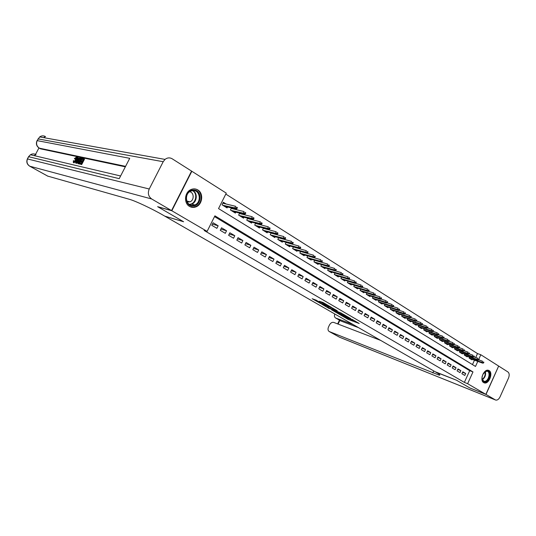 <?xml version="1.0" encoding="UTF-8"?>
<svg xmlns="http://www.w3.org/2000/svg" width="536" height="536" viewBox="0 0 536 536"><rect width="100%" height="100%" fill="white"/><g stroke="black" fill="none" stroke-linecap="round" stroke-linejoin="round"><path stroke-width="0.8" d="M340.668 315.114L348.152 319.402L359.207 323.489L351.851 319.235L353.257 320.381L351.717 319.851L340.668 315.114M197.831 189.938C203.841 193.282 202.521 204.638 195.888 206.889C193.657 207.72 191.533 207.559 189.51 206.407C183.748 203.345 184.444 192.558 190.622 189.724C193.121 188.518 195.526 188.592 197.831 189.938M489.12 370.597C493.388 372.855 488.946 384.379 484.37 382.912L483.666 382.617C479.385 380.466 483.733 368.909 488.309 370.269L489.12 370.597M316.3 300.207L312.16 298.72L320.823 303.604L331.75 307.543L322.806 302.398L319.181 301.239L329.305 306.451L321.754 303.751L316.3 300.207M475.713 357.492L477.502 353.566L480.819 354.738L498.661 366.068L485.857 394.355L469.771 387.917L456.484 380.205L435.011 371.676L164.867 216.182L183.607 221.757L157.906 206.829L171.822 210.749L191.841 171.272L226.279 193.134L218.534 208.591L475.486 366.45L477.79 361.385M485.857 394.355L467.627 383.696L472.987 371.93L214.909 215.834L207.117 231.385L171.822 210.749M207.117 231.385L204.169 230.493L464.35 382.396L467.627 383.696M331.523 309.788L339.871 314.619L350.892 318.659L342.31 313.728L331.523 309.788M329.251 308.602L321.747 304.18L332.662 308.126L337.251 310.739L332.474 309.024L334.745 310.418L341.553 313.212L329.339 308.414M226.138 204.015L223.324 202.26L222.045 204.812L227.083 207.941L227.559 206.996M234.473 209.214L233.113 208.363M242.674 214.326L241.475 213.583M250.734 219.358L249.702 218.715M258.667 224.303L257.789 223.753M266.466 229.167L265.735 228.711M274.137 233.957L273.554 233.589M281.688 238.667L281.246 238.386M461.918 373.753L464.792 375.461L465.683 373.505L462.816 371.79L461.918 373.753M457.081 370.885L459.988 372.614L460.893 370.644L457.985 368.909L457.081 370.885M452.176 367.977L455.124 369.726L456.036 367.743L453.088 365.988L452.176 367.977M447.212 365.029L450.2 366.798L451.118 364.808L448.13 363.026L447.212 365.029M442.18 362.041L445.208 363.837L446.133 361.834L443.111 360.031L442.18 362.041M437.081 359.013L440.15 360.835L441.081 358.818L438.019 356.989L437.081 359.013M431.916 355.951L435.024 357.793L435.962 355.763L432.86 353.914L431.916 355.951M426.683 352.842L429.832 354.711L430.777 352.668L427.627 350.792L426.683 352.842M421.376 349.693L424.566 351.589L425.517 349.532L422.335 347.63L421.376 349.693M415.996 346.497L419.232 348.42L420.19 346.35L416.961 344.42L415.996 346.497M410.543 343.261L413.826 345.211L414.79 343.127L411.514 341.171L410.543 343.261M405.015 339.985L408.338 341.955L409.316 339.864L405.993 337.881L405.015 339.985M399.407 336.655L402.784 338.658L403.769 336.548L400.399 334.538L399.407 336.655M393.726 333.285L397.143 335.315L398.141 333.191L394.724 331.154L393.726 333.285M387.964 329.861L391.427 331.918L392.432 329.787L388.969 327.717L387.964 329.861M382.114 326.391L385.632 328.481L386.644 326.33L383.133 324.233L382.114 326.391M376.185 322.873L379.756 324.99L380.774 322.826L377.21 320.702L376.185 322.873M370.175 319.309L373.793 321.453L374.818 319.275L371.207 317.118L370.175 319.309M364.071 315.684L367.743 317.861L368.781 315.671L365.117 313.48L364.071 315.684M357.88 312.012L361.606 314.223L362.651 312.012L358.932 309.788L357.88 312.012M351.596 308.28L355.375 310.525L356.433 308.3L352.661 306.049L351.596 308.28M345.218 304.495L349.057 306.773L350.122 304.535L346.296 302.25L345.218 304.495M338.752 300.656L342.645 302.967L343.723 300.709L339.831 298.391L338.752 300.656M332.179 296.756L336.132 299.101L337.224 296.83L333.271 294.478L332.179 296.756M325.513 292.803L329.526 295.182L330.625 292.897L326.618 290.505L325.513 292.803M318.746 288.783L322.819 291.202L323.925 288.897L319.858 286.472L318.746 288.783M311.865 284.703L316.005 287.155L317.124 284.837L312.99 282.372L311.865 284.703M304.884 280.562L309.091 283.055L310.217 280.717L306.023 278.211L304.884 280.562M297.795 276.355L302.063 278.887L303.202 276.529L298.941 273.99L297.795 276.355M290.592 272.08L294.927 274.653L296.08 272.281L291.752 269.695L290.592 272.08M283.276 267.732L287.678 270.352L288.844 267.96L284.449 265.333L283.276 267.732M275.846 263.323L280.315 265.977L281.494 263.571L277.025 260.905L275.846 263.323M268.288 258.841L272.837 261.541L274.023 259.116L269.481 256.402L268.288 258.841M260.61 254.285L265.233 257.025L266.432 254.587L261.816 251.833L260.61 254.285M252.804 249.649L257.501 252.443L258.714 249.977L254.024 247.183L252.804 249.649M244.872 244.945L249.649 247.779L250.875 245.3L246.104 242.453L244.872 244.945M236.811 240.155L241.662 243.036L242.902 240.543L238.051 237.649L236.811 240.155M228.611 235.291L233.542 238.219L234.795 235.706L229.864 232.765L228.611 235.291M220.269 230.339L225.288 233.321L226.554 230.781L221.535 227.793L220.269 230.339M464.35 382.396L469.69 370.684L214.527 216.598M218.165 225.783L213.067 222.735L211.78 225.308L216.892 228.336L218.165 225.783L212.377 224.128M477.502 353.566L225.803 194.086M472.471 364.601L474.481 360.185M472.156 359.341L471.928 359.83L469.087 358.068L469.509 357.15M467.412 356.386L467.184 356.889L464.31 355.1L464.739 354.169M462.608 353.398L462.374 353.907L459.466 352.098L459.901 351.147M457.744 350.377L457.51 350.886L454.555 349.05L454.997 348.085M452.813 347.308L452.572 347.824L449.583 345.968L450.032 344.983M447.815 344.199L447.573 344.722L444.545 342.846L445.007 341.847M442.756 341.05L442.508 341.579L439.44 339.677L439.909 338.658M437.624 337.861L437.376 338.397L434.267 336.467L434.743 335.435M432.431 334.625L432.177 335.168L429.021 333.211L429.51 332.166M427.159 331.349L426.904 331.898L423.708 329.915L424.204 328.849M421.819 328.025L421.557 328.581L418.321 326.571L418.824 325.486M416.405 324.655L416.144 325.225L412.854 323.188L413.377 322.076M410.918 321.245L410.65 321.814L407.32 319.751L407.849 318.625M405.357 317.781L405.082 318.364L401.705 316.267L402.241 315.121M399.715 314.27L399.434 314.86L396.01 312.736L396.56 311.563M393.993 310.706L393.712 311.309L390.235 309.151L390.798 307.959M388.191 307.095L387.903 307.704L384.379 305.52L384.948 304.301M382.302 303.43L382.014 304.046L378.436 301.828L379.019 300.596M376.332 299.711L376.038 300.341L372.406 298.09L373.009 296.83M370.276 295.946L369.974 296.582L366.289 294.298L366.905 293.011M364.132 292.12L363.823 292.763L360.085 290.445L360.715 289.132M357.894 288.234L357.579 288.891L353.787 286.539L354.43 285.199M351.562 284.294L351.248 284.964L347.395 282.579L348.052 281.206M345.144 280.295L344.815 280.971L340.909 278.553L341.586 277.152M338.618 276.234L338.29 276.924L334.323 274.466L335.013 273.032M332.005 272.107L331.663 272.817L327.637 270.318L328.347 268.851M325.285 267.926L324.937 268.643L320.85 266.111L321.573 264.61M318.458 263.672L318.103 264.402L313.955 261.829L314.699 260.295M311.53 259.357L311.168 260.101L306.954 257.488L307.718 255.913M304.495 254.969L304.126 255.732L299.845 253.072L300.629 251.464M297.346 250.52L296.964 251.29L292.616 248.597L293.427 246.942M290.083 245.99L289.695 246.781L285.279 244.041L286.103 242.346M282.707 241.394L282.311 242.198L277.822 239.411L278.673 237.676L279.122 237.951M275.209 236.718L274.8 237.542L270.238 234.708L271.115 232.925M267.585 231.967L267.176 232.812L262.54 229.931L263.437 228.102M259.846 227.137L259.417 228.001L254.707 225.073L255.639 223.19M251.974 222.232L251.538 223.11L246.741 220.135L247.706 218.199M243.967 217.241L243.525 218.139L238.647 215.11L239.639 213.12M235.833 212.162L235.371 213.08L230.42 210.005L231.445 207.955M478.869 359.02L480.819 354.738M469.69 370.684L472.987 371.93M465.683 373.505L462.581 372.312M460.893 370.644L457.744 369.438M456.036 367.743L452.846 366.524M451.118 364.808L447.882 363.576M446.133 361.834L442.85 360.587M441.081 358.818L437.751 357.566M435.962 355.763L432.586 354.497M430.777 352.668L427.353 351.388M425.517 349.532L422.046 348.239M420.19 346.35L416.673 345.043M414.79 343.127L411.219 341.807M409.316 339.864L405.692 338.531M403.769 336.548L400.091 335.201M398.141 333.191L394.409 331.831M392.432 329.787L388.64 328.414M386.644 326.33L382.798 324.943M380.774 322.826L376.868 321.426M374.818 319.275L370.852 317.861M368.781 315.671L364.755 314.243M362.651 312.012L358.564 310.572M356.433 308.3L352.279 306.847M350.122 304.535L345.901 303.068M343.723 300.709L339.429 299.235M337.224 296.83L332.863 295.343M330.625 292.897L326.19 291.39M323.925 288.897L319.416 287.383M317.124 284.837L312.542 283.31M310.217 280.717L305.56 279.176M303.202 276.529L298.465 274.975M296.08 272.281L291.256 270.714M288.844 267.96L283.939 266.379M281.494 263.571L276.496 261.983M274.023 259.116L268.938 257.515M266.432 254.587L261.253 252.972M258.714 249.977L253.448 248.362M250.875 245.3L245.501 243.672M242.902 240.543L237.428 238.902M234.795 235.706L229.22 234.058M226.554 230.781L220.872 229.133M347.763 318.21L349.753 319.007M353.452 320.367L354.859 320.89M336.052 311.443L337.6 312.341M338.846 313.975L349.318 317.902L344.42 315.423L337.352 312.863L338.846 313.975M327.932 306.739L326.431 305.868M328.139 307.436L334.102 310.31L328.139 307.436L328.528 306.625M331.858 307.832L332.789 308.354M483.532 363.046L483.894 362.256L483.425 361.961L483.063 362.751L483.532 363.046L481.844 362.631L482.494 361.204L478.862 359.897M483.063 362.751L469.114 358.015M482.695 363.167L469.704 358.45M483.425 361.961L483.894 362.256M482.889 374.289L486.373 370.959C491.324 369.492 490.252 380.821 485.368 381.833C482.635 381.994 481.596 380.058 482.246 376.024M482.018 378.825L483.928 381.331L485.073 381.304C488.939 380.56 490.695 371.743 487.077 371.214L484.531 372.024M482.078 376.848L483.291 373.552M483.64 382.597L485.294 382.637C489.824 381.759 492.222 371.562 488.196 370.249M193.288 190.012C202.327 189.262 202.099 205.911 193.121 206.038C184.042 206.99 184.17 190.039 193.288 190.012M192.833 205.375L194.749 204.94C201.697 202.528 200.196 189.858 192.987 190.541L190.528 191.198C183.922 194.112 185.925 206.172 192.833 205.375M187.205 201.992L190.012 201.831C194.421 200.256 194.126 192.337 189.623 191.747M190.307 206.816L193.107 207.224L195.405 206.708C203.412 204.028 202.775 189.556 194.548 188.88M485.998 394.436L469.911 387.997L456.531 380.232L435.855 372.158C439.734 374.423 440.78 375.401 439.004 375.1L329.352 331.583L339.523 337.198L495.344 399.903L485.998 394.436L498.648 366.101M334.759 313.975C334.176 315.831 334.43 317.151 335.529 317.935L341.057 321.071L335.529 317.935M353.257 324.615L335.804 318.069M495.344 399.903L495.78 400.084C497.415 400.325 498.828 399.273 500.021 396.915L508.497 378.101C509.575 375.274 509.388 373.23 507.94 371.964L498.795 366.155M380.707 340.42L333.727 322.411C332.065 322.042 330.625 322.933 329.412 325.091L328.555 326.893C327.684 329.017 327.878 330.545 329.124 331.476L329.352 331.583M358.544 327.663L341.057 321.071M76.206 158.2L75.288 159.266L74.383 158.629L76.413 157.135C76.836 157.604 76.648 158.582 75.857 160.063L76.393 160.371M76.916 157.463L77.284 157.745M76.112 161.202L73.854 162.776M75.857 160.063C74.986 161.691 74.169 162.509 73.398 162.515L73.325 160.773L74.41 161.075L74.203 161.778M77.774 161.738L76.574 163.4L75.529 162.924L77.405 157.396L77.747 157.47L77.151 159.165L78.142 159.38L79.616 157.872L75.898 163.011L75.529 162.924M77.747 157.47L78.424 157.865L77.908 159.333M80.621 161.537L80.949 160.921L82.189 161.195L83.167 159.319L81.773 159.018L82.095 158.401L83.83 158.77L84.514 159.172L81.686 164.579L79.341 163.802L79.663 163.179L80.996 163.48L81.867 161.818L80.621 161.537L81.753 162.033M83.053 159.547L81.773 159.018M125.33 166.83L40.569 148.847L39.188 148.097L40.569 148.847M38.947 147.949L35.55 154.355M82.062 159.192L81.137 160.961M80.789 161.638L79.944 163.239M79.583 163.942L78.336 163.721M171.54 210.588L191.573 171.098L172.224 158.817C169.765 157.417 167.359 157.611 165.021 159.406L163.199 161.718L149.236 189C147.554 193.201 148.378 196.531 151.708 198.99L171.54 210.588L157.624 206.668L183.52 221.703L164.78 216.135L163.326 215.298C151.989 208.725 135.293 200.873 129.236 199.251L47.731 176.11M151.708 198.99L29.815 166.22C27.061 164.324 26.318 161.825 27.577 158.723L28.649 156.713L119.22 178.655L129.732 158.314L37.178 140.633L39.671 136.928C41.527 135.621 43.483 135.508 45.52 136.579L43.55 137.625M83.83 158.77L81.003 164.184L81.686 164.579M81.003 164.184L79.341 163.802M80.795 158.12L81.639 158.301L78.826 163.681L77.519 162.864L78.296 160.592C79.194 158.884 80.025 158.06 80.795 158.12M80.983 158.85L79.75 159.004L78.624 160.679L78.142 162.803L78.819 162.984L80.983 158.85M81.639 158.301L82.028 158.529M78.826 163.681L79.509 164.076M80.501 158.75L80.916 158.984M80.829 159.152L79.301 161.075L78.671 162.951M79.75 159.004L80.427 159.4M78.624 160.679L79.301 161.075M78.022 162.676L78.37 162.884M76.708 161.403L77.72 159.976L76.929 159.802L76.032 162.354L76.708 161.403M79.616 157.872L80.186 158.2M75.898 163.011L76.574 163.4M76.929 159.802L77.579 160.177M73.734 160.686L73.734 161.906L75.536 159.996L76.099 157.778M75.951 157.691L74.618 158.877M73.398 162.515L74.075 162.904M478.782 360.071L479.144 359.274L478.668 358.973L478.306 359.777L478.782 360.071L477.08 359.656L477.737 358.216L474.045 356.896M478.306 359.777L464.33 355.053M477.945 360.192L464.94 355.495M478.668 358.973L479.144 359.274M473.965 357.063L474.333 356.259L473.851 355.951L473.482 356.755L473.965 357.063L472.256 356.641L472.92 355.194L469.161 353.854M473.482 356.755L459.486 352.052M473.127 357.184L460.123 352.507M473.851 355.951L474.333 356.259M469.087 354.008L469.456 353.197L468.967 352.889L468.598 353.7L469.087 354.008L467.365 353.586L468.035 352.125L464.21 350.772M468.598 353.7L454.575 349.01M468.25 354.135L455.238 349.479M468.967 352.889L469.456 353.197M464.143 350.913L464.518 350.102L464.015 349.787L463.647 350.598L464.143 350.913L462.414 350.484L463.084 349.023L459.191 347.643M463.647 350.598L449.603 345.928M463.305 351.047L450.294 346.41M464.015 349.787L464.518 350.102M459.131 347.777L459.506 346.96L459.004 346.638L458.628 347.462L459.131 347.777L458.3 347.918L457.389 347.348L458.066 345.874L454.106 344.481M458.628 347.462L444.565 342.805M458.3 347.918L445.282 343.301M459.004 346.638L459.506 346.96M454.052 344.594L454.434 343.777L453.918 343.455L453.543 344.28L454.052 344.594L453.222 344.742L452.297 344.166L452.98 342.685L448.954 341.271M453.543 344.28L439.453 339.643M453.222 344.742L440.203 340.152M453.918 343.455L454.434 343.777M448.907 341.378L449.289 340.548L448.766 340.219L448.384 341.05L448.907 341.378L448.076 341.526L447.138 340.943L447.828 339.449L443.728 338.022M448.384 341.05L434.281 336.434M448.076 341.526L435.058 336.956M448.766 340.219L449.289 340.548M443.687 338.109L444.069 337.278L443.547 336.95L443.158 337.781L443.687 338.109L442.857 338.27L441.912 337.673L442.602 336.173L438.428 334.725M443.158 337.781L429.035 333.184M442.857 338.27L429.845 333.727M443.547 336.95L444.069 337.278M438.394 334.799L438.783 333.962L438.254 333.627L437.865 334.464L438.394 334.799L437.57 334.96L436.612 334.364L437.309 332.849L433.061 331.389M437.865 334.464L423.715 329.888M437.57 334.96L424.559 330.444M438.254 333.627L438.783 333.962M433.034 331.442L433.423 330.598L432.887 330.256L432.492 331.107L433.034 331.442L432.21 331.61L431.232 331L431.942 329.479L427.614 327.999M432.492 331.107L418.328 326.551M432.21 331.61L419.206 327.121M432.887 330.256L433.423 330.598M427.594 328.039L427.989 327.188L427.44 326.846L427.045 327.697L427.594 328.039L426.77 328.213L425.785 327.596L426.495 326.062L422.087 324.568M427.045 327.697L412.867 323.168M426.77 328.213L413.772 323.751M427.44 326.846L427.989 327.188M422.08 324.588L422.475 323.731L421.919 323.382L421.524 324.24L422.08 324.588L421.256 324.769L420.258 324.139L420.974 322.598L416.485 321.084L416.887 320.226L416.325 319.871L415.923 320.736L416.485 321.084L415.668 321.272L402.683 316.877M421.524 324.24L407.327 319.737M421.256 324.769L408.265 320.334M421.919 323.382L422.475 323.731M415.668 321.272L414.65 320.642L415.373 319.088L410.777 317.547M415.923 320.736L401.705 316.26M416.325 319.871L416.887 320.226M410.81 317.533L411.219 316.669L410.65 316.307L410.241 317.178L410.81 317.533L409.993 317.727L408.968 317.084L409.698 315.523L404.988 313.949M410.241 317.178L396.01 312.729M409.993 317.727L397.022 313.359M410.65 316.307L411.219 316.669M405.055 313.935L405.464 313.058L404.888 312.696L404.479 313.573L405.055 313.935L404.245 314.136L403.199 313.48L403.936 311.912L399.106 310.31M404.479 313.573L390.242 309.151M404.245 314.136L391.28 309.801M404.888 312.696L405.464 313.058M399.22 310.284L399.635 309.399L399.045 309.031L398.63 309.915L399.22 310.284L398.409 310.485L397.35 309.821L398.094 308.24L393.143 306.612M398.63 309.915L384.406 305.533M398.409 310.485L385.458 306.19M399.045 309.031L399.635 309.399M393.297 306.572L393.712 305.688L393.116 305.312L392.7 306.197L393.297 306.572L392.486 306.786L391.414 306.116L392.164 304.522L387.086 302.867M392.7 306.197L378.483 301.862M392.486 306.786L379.555 302.525M393.116 305.312L393.712 305.688M387.287 302.813L387.702 301.922L387.099 301.54L386.677 302.431L387.287 302.813L386.476 303.034L385.391 302.351L386.148 300.743L380.942 299.061M386.677 302.431L372.473 298.137M386.476 303.034L373.565 298.807M387.099 301.54L387.702 301.922M381.183 298.994L381.612 298.096L380.995 297.708L380.567 298.612L381.183 298.994L380.379 299.222L379.274 298.532L380.037 296.917L374.711 295.202M380.567 298.612L366.383 294.351M380.379 299.222L367.488 295.041M380.995 297.708L381.612 298.096M374.992 295.122L375.421 294.217L374.798 293.822L374.369 294.726L374.992 295.122L374.195 295.356L373.069 294.653L373.84 293.025L368.379 291.289M374.369 294.726L360.199 290.519M374.195 295.356L361.318 291.216M374.798 293.822L375.421 294.217M368.708 291.189L369.143 290.278L368.507 289.882L368.078 290.793L368.708 291.189L367.917 291.43L366.771 290.72L367.555 289.078L361.954 287.316M368.078 290.793L353.928 286.626M367.917 291.43L355.06 287.33M368.507 289.882L369.143 290.278M362.329 287.195L362.765 286.278L362.122 285.876L361.686 286.794L362.329 287.195L361.539 287.443L360.38 286.72L361.163 285.072L355.435 283.283M361.686 286.794L347.556 282.673M361.539 287.443L348.708 283.39M362.122 285.876L362.765 286.278M355.857 283.142L356.293 282.217L355.643 281.809L355.201 282.733L355.857 283.142L355.067 283.403L353.894 282.666L354.685 281.005L348.809 279.189M355.201 282.733L341.097 278.666M355.067 283.403L342.27 279.39M355.643 281.809L356.293 282.217M349.278 279.028L349.72 278.097L349.057 277.682L348.614 278.613L349.278 279.028L348.494 279.296L347.301 278.546L348.099 276.877L342.082 275.028M348.614 278.613L334.538 274.6M348.494 279.296L335.724 275.337M349.057 277.682L349.72 278.097M342.598 274.847L343.047 273.909L342.377 273.487L341.928 274.425L342.598 274.847L341.821 275.122L340.608 274.365L341.419 272.683L335.248 270.807M341.928 274.425L327.878 270.466M341.821 275.122L329.084 271.216M342.377 273.487L343.047 273.909M335.817 270.6L336.273 269.662L335.59 269.233L335.134 270.171L335.817 270.6L335.04 270.888L333.814 270.117L334.632 268.422L328.313 266.526M335.134 270.171L321.118 266.271M335.04 270.888L322.337 267.029M335.59 269.233L336.273 269.662M328.93 266.291L329.385 265.34L328.689 264.905L328.233 265.856L328.93 266.291L328.159 266.586L326.906 265.802L327.731 264.094L321.258 262.178M328.233 265.856L314.25 262.01M328.159 266.586L315.49 262.781M328.689 264.905L329.385 265.34M321.928 261.91L322.391 260.952L321.687 260.509L321.225 261.468L321.928 261.91L321.165 262.211L319.898 261.421L320.729 259.699L314.096 257.756M321.225 261.468L307.275 257.689M321.165 262.211L308.542 258.473M321.687 260.509L322.391 260.952M314.82 257.461L315.289 256.496L314.572 256.047L314.103 257.012L314.82 257.461L314.062 257.776L312.769 256.965L313.614 255.23L300.622 251.478M314.103 257.012L300.194 253.294M314.062 257.776L301.473 254.091M314.572 256.047L315.289 256.496M307.597 252.938L308.066 251.967L307.336 251.511L306.867 252.483L307.597 252.938L306.84 253.26L305.527 252.443L306.378 250.694L293.4 246.995M306.867 252.483L292.998 248.831M306.84 253.26L294.304 249.635M307.336 251.511L308.066 251.967M300.254 248.342L300.73 247.364L299.986 246.902L299.51 247.88L300.254 248.342L299.503 248.677L298.17 247.846L299.028 246.084L286.063 242.44M299.51 247.88L285.688 244.295M299.503 248.677L287.015 245.12M299.986 246.902L300.73 247.364M292.79 243.672L293.272 242.687L292.515 242.212L292.033 243.203L292.79 243.672L292.046 244.014L290.693 243.17L291.557 241.394L278.606 237.81M292.033 243.203L278.264 239.686M292.046 244.014L279.611 240.523M292.515 242.212L293.272 242.687M271.102 232.959L271.585 233.261M285.199 238.922L285.688 237.93L284.924 237.448L284.435 238.446L285.199 238.922L284.469 239.277L283.088 238.42L283.966 236.631L271.028 233.106M284.435 238.446L270.72 235.009M284.469 239.277L272.087 235.853M284.924 237.448L285.688 237.93M263.404 228.169L263.92 228.49M277.487 234.098L277.983 233.1L277.206 232.611L276.71 233.609L277.487 234.098L276.764 234.466L275.363 233.589L276.248 231.787L263.33 228.329M276.71 233.609L263.049 230.252M276.764 234.466L264.442 231.11M277.206 232.611L277.983 233.1M255.585 223.298L256.134 223.639M269.648 229.187L270.144 228.182L269.353 227.686L268.858 228.691L269.648 229.187L268.925 229.569L267.504 228.678L268.395 226.862L255.498 223.472M268.858 228.691L255.257 225.415M268.925 229.569L256.664 226.293M269.353 227.686L270.144 228.182M247.632 218.346L248.222 218.708M261.669 224.195L262.171 223.184L261.367 222.675L260.865 223.693L261.669 224.195L260.958 224.584L259.511 223.68L260.416 221.85L247.538 218.534M260.865 223.693L247.331 220.497M260.958 224.584L248.764 221.388M261.367 222.675L262.171 223.184M239.545 213.308L240.175 213.697M253.561 219.124L254.064 218.098L253.247 217.583L252.737 218.608L253.561 219.124L252.858 219.525L251.384 218.601L252.295 216.758L239.445 213.516M252.737 218.608L239.27 215.499M252.858 219.525L240.731 216.403M253.247 217.583L254.064 218.098M231.324 208.189L231.988 208.598M245.307 213.958L245.823 212.926L244.986 212.403L244.476 213.435L245.307 213.958L244.61 214.373L243.116 213.435L244.034 211.579L231.217 208.41M244.476 213.435L231.076 210.414M244.61 214.373L232.564 211.338M244.986 212.403L245.823 212.926M222.963 202.977L223.666 203.419M236.912 208.705L237.435 207.66L236.584 207.13L236.068 208.176L236.912 208.705L236.229 209.127L234.701 208.176L235.632 206.306L222.842 203.218M236.068 208.176L222.748 205.248M236.229 209.127L224.256 206.186M236.584 207.13L237.435 207.66M348.554 318.558L348.152 319.402M347.274 318.203L346.973 318.846M344.648 314.954L344.42 315.423M338.31 312.267L337.941 313.051M333.037 308.28L332.655 309.078M332.253 308.046L331.838 308.917M331.014 307.523L330.618 308.341M325.647 303.912L325.446 304.341M323.985 302.947L323.63 303.684M322.746 302.378L322.397 303.101M485.335 371.495C486.125 374.932 485.107 377.686 482.279 379.756M482.145 379.374C484.665 377.411 485.609 374.845 484.98 371.696M192.933 190.548C197.931 193 197.074 202.28 191.7 204.149L189.617 204.591L191.7 204.149L194.749 204.94M189.141 204.276L189.51 204.27C195.895 204.256 198.22 193.195 192.37 190.602M433.718 370.932L432.787 372.962M339.851 320.407L338.095 324.086M495.398 399.936L339.656 337.265M163.199 161.718L38.002 138.898M27.37 158.924L149.236 189M120.6 175.982L30.418 154.757L28.555 156.693L27.483 158.703C26.15 161.758 26.874 164.244 29.661 166.16L48.012 176.264M125.578 166.354L39.383 148.171C36.656 146.234 35.925 143.715 37.178 140.633L37.091 140.613C35.738 143.655 36.435 146.147 39.188 148.097M28.435 156.914L30.418 154.757C32.227 153.651 34.09 153.597 35.986 154.576L34.003 155.601M36.937 140.894L39.671 136.928L165.021 159.406M78.028 163.5L78.712 163.895M195.888 206.889L195.318 206.742M484.37 382.912L483.774 382.677M337.734 312.059L337.352 312.863M332.863 308.2L332.474 309.024M328.065 306.458L327.67 307.296M318.123 301.265L317.935 301.661M482.735 380.868L483.928 381.331M190.012 201.831L186.783 201.013M439.326 374.389L439.004 375.1M329.124 331.476L339.301 337.09M339.435 320.173L337.653 323.918M29.661 166.16L47.851 176.197M78.437 163.795L77.754 163.4M73.948 162.857L73.271 162.468M77.09 157.53L76.413 157.135"/></g></svg>
